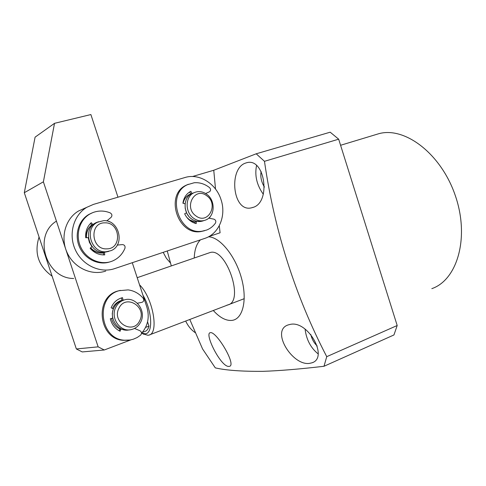 <?xml version="1.0" encoding="UTF-8"?>
<svg xmlns="http://www.w3.org/2000/svg" width="486" height="486" viewBox="0 0 486 486"><rect width="100%" height="100%" fill="white"/><g stroke="black" fill="none" stroke-linecap="round" stroke-linejoin="round"><path stroke-width="0.73" d="M139.543 284.832C152.926 297.687 159.347 333.572 148.85 335.115L147.981 335.291L142.987 333.9M142.945 295.19C152.252 310.773 153.351 333.724 145.156 333.791L141.712 333.123M147.568 321.835L148.971 326.124C148.236 329.046 146.936 330.796 145.065 331.367L142.349 332.394M148.971 326.124L145.6 327.394M221.075 199.789C226.391 215.395 219.229 233.383 205.426 238.183L114.623 268.624C100.152 273.606 82.328 265.295 75.318 249.798C68.162 234.374 73.489 215.146 86.812 207.309L93.464 204.393L185.014 177.505C199.272 172.998 216.227 183.726 221.075 199.789M103.403 252.951C98.458 253.492 94.144 251.839 90.457 247.982M195.153 222.199L191.284 220.984L187.815 218.554M117.381 245.084L117.648 244.355M209.345 218.244L210.426 216.325M105.772 271.06C91.526 275.957 74 267.841 67.123 252.671C60.1 237.575 65.355 218.736 78.465 211.033L84.649 208.275M86.156 237.739C85.986 232.375 87.844 228.122 91.733 224.963M183.003 203.239C183.994 199.102 186.205 196.15 189.643 194.388L190.603 193.975M109.38 221.78L107.139 220.632M52.105 276.182C38.37 266.115 34.014 253.06 39.056 237.01M73.708 278.484C45.83 278.764 32.702 235.431 56.431 221.136M122.004 300.336L122.63 300.251M115.893 307.091C117.837 303.416 120.692 301.01 124.459 299.886C135.801 296.15 146.687 311.143 140.703 322.06C138.571 326.167 135.357 328.694 131.05 329.648C119.987 332.388 109.988 317.619 115.893 307.091M129.404 329.86L129.215 329.885C118.189 332.612 108.226 317.911 114.113 307.425C116.051 303.756 118.894 301.363 122.654 300.245L124.531 299.862M118.985 308.173C125.734 293.672 147.203 306.866 139.695 320.675C133.243 335.255 111.288 322.242 118.985 308.173M195.159 222.145L189.449 219.775L186.831 217.376M206.665 194.212C215.766 200.36 215.14 216.622 205.608 220.043C201.593 221.561 197.638 220.996 193.744 218.354C184.789 212.443 185.002 196.557 194.042 192.711C198.3 190.84 202.51 191.338 206.665 194.212M203.907 220.589L203.537 220.711C199.527 222.224 195.585 221.665 191.703 219.028C182.772 213.147 182.991 197.322 192 193.489L193.835 192.79L190.688 193.999L189.722 191.934M206.757 195.779C219.137 204.15 208.063 225.231 195.973 215.942C183.325 207.455 194.856 186.272 206.757 195.779M183.101 203.263C184.079 199.096 186.296 196.119 189.759 194.345L190.664 193.95M188.525 215.954L186.436 212.88M103.397 252.896L102.212 252.981C97.753 253.012 93.907 251.28 90.663 247.793M86.447 237.721C86.241 232.448 88.021 228.22 91.787 225.03M95.365 222.989L96.586 222.594M105.96 251.778C90.967 253.012 83.932 228.578 97.479 222.236L103.7 220.65C119.258 219.739 125.406 245.23 110.954 250.679L105.96 251.778M108.785 251.402L104.174 252.349C89.23 253.583 82.225 229.252 95.73 222.934L97.984 221.981M106.768 248.856C91.028 249.901 89.072 222.351 104.879 222.849C120.413 222.066 122.417 249.039 106.768 248.856M103.609 254.913L103.372 252.641L104.29 252.349M117.235 245.096L122.411 244.586C124.525 244.841 125.376 246.068 124.957 248.267C122.49 254.117 118.463 258.309 112.861 260.854L112.302 261.085C101.064 265.721 86.648 259.603 80.901 247.435C75.032 235.333 79.261 219.994 89.946 213.98L92.735 212.631C98.512 210.426 104.356 210.523 110.267 212.911C112.126 214.174 112.4 215.65 111.094 217.345L106.744 220.954M91.678 213.081L88.895 214.429C78.483 220.298 74.151 235.048 79.51 247.016C84.746 259.032 98.458 265.672 109.727 261.942M96.337 222.503L97.747 222.096M90.487 223.439L91.872 225.133L95.499 222.916L98.476 221.756M104.46 252.343L104.727 254.883C99.023 255.101 94.156 252.902 90.129 248.279L91.957 246.627L89.406 242.405L88.185 237.624L85.718 237.763C85.244 231.64 87.091 226.616 91.271 222.691L92.929 224.714M123.31 300.111L120.504 300.767C116.865 302.134 114.186 304.686 112.473 308.434M130.849 339.878L104.283 349.987L82.231 351.931L76.357 348.96L24.3 192.717L35.089 137.155L54.523 123.323L43.382 181.819L24.3 192.717M141.511 333.341C147.944 325.833 149.737 317.127 146.894 307.231L132.277 262.707M117.97 197.195L90.882 114.556L54.523 123.323M43.382 181.819L98.148 346.846L76.357 348.96M104.283 349.987L98.148 346.846M111.561 318.47C112.813 323.403 115.589 326.932 119.89 329.052L128.298 330.024M124.41 299.892L121.95 300.348L121.415 297.948M120.334 290.373L118.086 290.938C93.962 296.885 98.488 339.38 123.456 340.328L128.268 340.236M134.519 328.445L140.011 330.759C141.748 331.974 141.955 333.426 140.636 335.115L137.167 337.521L133.34 339.21L130.096 340.012L124.562 340.212C99.545 339.258 95.007 296.66 119.179 290.695L128.116 289.893C134.051 290.701 139.063 293.477 143.151 298.216C144.202 300.062 143.85 301.423 142.082 302.304L137.331 303.228M123.043 300.129L122.496 297.663L121.682 297.869C116.755 299.406 113.232 302.717 111.118 307.796L113.305 308.823L112.272 313.446L112.618 318.221L110.31 318.767C111.768 324.587 115.024 328.749 120.091 331.245L120.99 328.907M119.216 330.814L119.89 329.052M195.02 223.293L195.22 221.634L196.472 221.227L196.186 223.615C191.095 222.278 187.244 218.998 184.644 213.785L186.594 212.801L185.209 208.342L185.111 203.756L182.912 203.221C183.744 197.638 186.399 193.659 190.876 191.29L191.921 193.525M202.273 221.112L203.537 220.711L200.572 221.476L196.472 221.227M208.731 218.123L213.925 219.156C215.741 219.958 216.246 221.282 215.432 223.141C213.117 226.348 210.189 228.651 206.635 230.054L202.164 231.172C178.915 235.455 165.769 194.248 187.426 184.716L194.206 182.748C199.734 182.323 204.855 183.957 209.588 187.651C210.96 189.248 210.912 190.634 209.442 191.8L205.627 193.513M188.349 184.273L186.199 185.209C164.578 194.722 177.694 235.825 200.906 231.549L204.636 230.698M192.292 193.355L192.596 193.264M195.336 332.74C191.156 329.873 187.948 325.966 185.707 321.033M245.612 163.065C228.213 168.46 232.6 213.445 251.967 207.692L252.465 207.546C271.419 203.3 265.107 157.482 246.864 162.682L245.612 163.065M289.911 324.472L288.095 324.94C270.313 330.65 292.596 366.286 309.673 363.346L312.164 362.756C328.882 357.423 307.711 319.727 289.911 324.472M213.293 310.499C219.745 317.595 225.935 320.894 231.865 320.408C242.824 319.338 247.617 300.141 241.433 277.998C235.376 255.855 219.933 236.998 208.476 236.81M189.795 319.478L202.559 348.936L215.304 367.878C225.838 370.326 241.7 371.48 262.883 371.34C279.401 370.788 299.771 369.105 323.998 366.274L326.738 356.669C295.348 296.241 274.59 231.123 264.469 161.316L256.201 153.795L213.755 170.258L215.523 189.06M219.277 225.735L220.091 232.782L209.114 236.457M318.154 353.905C310.736 347.915 306.38 339.647 305.074 329.089M263.327 194.279C256.796 185.117 254.536 175.525 256.553 165.495M210.827 332.637L210.304 332.679C204.096 333.135 220.34 366.14 228.481 366.42L229.368 366.353C236.785 365.478 217.254 332.503 210.827 332.637M375.38 134.744L378.952 133.662C405.081 126.469 441.331 154.001 455.406 195.882C469.762 237.678 457.32 279.948 431.817 288.654M264.42 187.043C261.316 181.922 260.217 176.74 261.11 171.485M310.754 334.423C311.884 339.161 314.035 343.019 317.194 345.989M208.992 252.92L209.928 252.605C226.002 246.803 244.756 301.496 227.891 304.922L226.926 305.141M323.998 366.274L393.952 334.951L397.19 325.517L338.669 139.184L330.194 132.192L256.201 153.795M200.408 239.871C196.617 243.674 194.558 249.719 194.236 258.011M167.245 250.989L171.309 265.921M397.19 325.517L326.738 356.669M338.669 139.184L264.469 161.316M192.492 176.515L213.755 170.258M170.495 263.06L166.291 258.157L163.199 252.343M149.573 334.842L244.258 298.671M137.198 277.694L209.837 252.629M141.681 333.153L143.534 334.216M78.465 211.033L86.812 207.309M124.459 299.886L122.654 300.245M194.042 192.711L192 193.489M97.479 222.236L95.73 222.934M89.946 213.98L88.895 214.429M118.086 290.938L119.179 290.695M187.426 184.716L186.199 185.209M251.967 207.692L253.097 207.322M340.583 145.278L378.952 133.662M312.164 362.756L313.045 362.368"/></g></svg>
